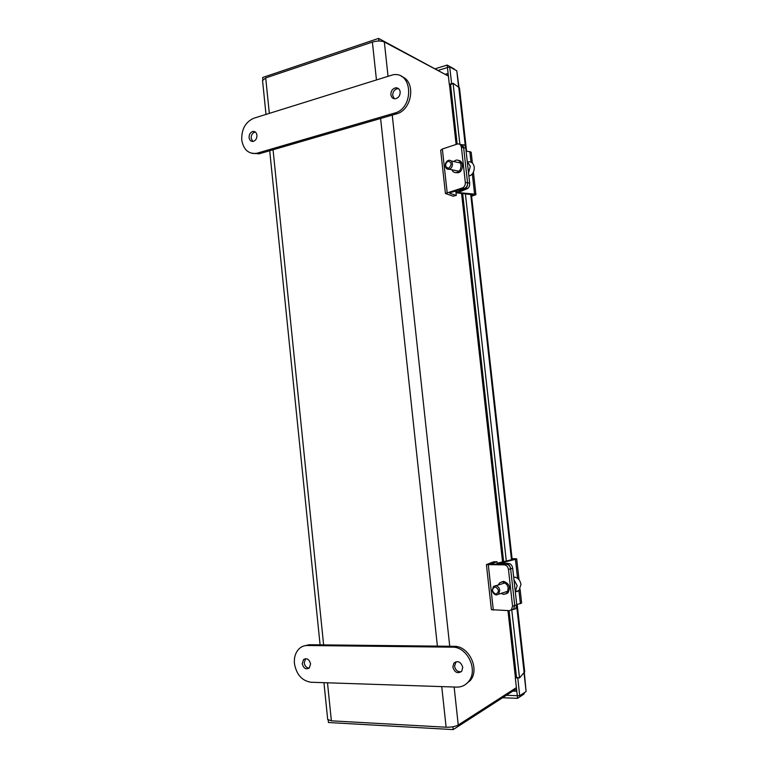 <?xml version="1.0" encoding="UTF-8"?>
<svg xmlns="http://www.w3.org/2000/svg" width="768" height="768" viewBox="0 0 768 768"><rect width="100%" height="100%" fill="white"/><g stroke="black" fill="none" stroke-linecap="round" stroke-linejoin="round"><path stroke-width="1.15" d="M516.403 687.629L458.246 725.011L454.138 687.014M441.744 686.602L446.122 727.219C451.219 727.325 455.27 726.586 458.246 725.011M446.122 727.219L331.382 720.826L327.494 682.8M327.696 719.462L331.382 720.826M269.328 113.347L265.709 77.923L262.55 80.573M265.709 77.923L372.384 42.067L376.435 79.747M388.032 76.109L384.336 41.981C381.149 40.675 377.165 40.704 372.384 42.067M384.336 41.981L448.387 76.08M446.582 75.12L378.586 38.4L262.666 77.482L262.877 79.565M378.864 41.011L378.586 38.4M328.214 720.154L328.454 722.515L453.197 729.6L514.886 689.789L514.762 688.675M452.89 726.768L453.197 729.6M398.611 88.694L397.363 88.694C394.253 89.616 392.698 91.901 392.717 95.53L394.33 98.755M400.176 91.882C400.195 95.501 398.669 97.776 395.587 98.736C392.976 98.938 391.411 97.594 390.874 94.704C390.864 91.056 392.419 88.771 395.539 87.84C398.102 87.677 399.658 89.03 400.176 91.882M255.37 132.058L254.957 132.106C252.403 132.96 251.136 135.005 251.165 138.269L252.778 141.466M256.944 135.245C256.982 138.49 255.725 140.544 253.19 141.418C250.934 141.61 249.562 140.342 249.091 137.616C249.062 134.352 250.33 132.298 252.883 131.443C255.12 131.27 256.474 132.538 256.944 135.245M257.405 153.101L256.56 153.322C248.381 154.138 243.437 149.645 241.738 139.843C241.488 129.12 245.53 121.91 253.862 118.205L392.928 74.803C412.858 71.059 414.365 108.413 394.464 113.136L257.405 153.101L259.469 153.715L252.211 153.398M401.549 76.502C416.352 81.35 412.234 110.256 396.298 113.914L259.469 153.715M456.086 661.68L454.541 666.173C455.482 670.224 457.718 672.077 461.251 671.75M462.749 667.296L461.731 671.242C457.69 674.006 454.723 672.614 452.842 667.075L453.888 663.091C457.92 660.374 460.867 661.776 462.749 667.296M305.635 658.646L304.214 662.88C304.838 666.163 306.49 667.91 309.168 668.112M310.56 663.888L309.293 667.997C305.923 669.85 303.571 668.41 302.237 663.706L303.533 659.568C306.883 657.754 309.226 659.194 310.56 663.888M311.03 682.253C301.939 680.822 296.41 674.582 294.442 663.533C293.952 657.322 295.517 652.387 299.165 648.72C301.478 646.57 304.195 645.504 307.306 645.504L452.323 647.165C467.078 646.483 478.464 669.888 468.73 681.36C465.619 685.258 461.597 687.178 456.653 687.101L311.03 682.253M304.003 645.936L309.283 644.726L454.022 646.32C468.749 645.638 480.106 668.966 470.39 680.4L465.206 684.691M524.4 692.63L523.997 694.051L523.872 692.986M458.986 87.36L456.797 70.79L458.611 87.034M523.997 672.691L526.099 691.507L524.304 672.326M502.541 697.757L517.565 698.333L523.997 694.051M454.282 68.995L447.139 65.069L435.408 68.707M526.099 691.507L519.696 695.76L517.786 677.885M451.632 83.712L449.683 66.874L456.797 70.79M519.696 695.76L517.277 695.693L517.565 698.333M517.277 695.693L506.362 695.29M447.139 65.069L447.418 67.555L449.683 66.874M438.442 70.32L447.418 67.555M517.709 677.933L515.309 677.866L516.48 677.136M515.309 677.866L517.296 695.674M447.446 67.565L449.309 84.346L451.555 83.674M450.595 85.008L449.309 84.346M459.898 144.394L453.082 83.242L459.485 87.84L466.55 151.075M471.418 194.64L512.179 559.574M517.2 604.541L524.717 671.837L519.523 677.952L511.738 609.744M516.499 677.309L519.331 677.952M453.082 83.242L450.566 84.778M458.736 87.13L465.36 146.419M470.736 194.573L511.507 559.728M516.749 606.653L524.102 672.49L524.717 671.837M524.102 672.49L519.523 677.952M458.285 160.454C463.766 160.301 463.766 171.312 458.285 172.714L455.626 172.627M453.629 161.51L455.626 160.33C461.827 158.131 463.19 170.755 456.931 172.435L456.902 172.445C454.627 172.982 452.938 172.09 451.834 169.757M460.003 144.48C462 144.307 463.219 145.411 463.651 147.792L467.578 182.957C467.664 185.616 466.675 187.43 464.611 188.381L450.394 192.586L449.779 193.306L456.307 195.408L456.029 192.922M440.659 150.24L442.358 149.021L457.498 143.99C459.619 143.645 460.915 144.73 461.405 147.254L465.331 182.506C465.427 185.184 464.429 186.998 462.365 187.949L445.44 193.488L453.072 196.176L456.307 195.408M501.821 581.837L503.693 581.405C509.434 583.594 510.835 587.443 507.888 592.944L505.747 593.942M498.24 584.986L499.661 582.806L502.378 581.798C508.128 584.006 509.53 587.856 506.582 593.366L503.779 594.403L500.976 593.414M506.352 564.23L504.182 564.854L486.413 564.605L493.574 561.811L496.944 561.696L490.579 564.134L506.352 564.23C508.666 564.499 510.086 566.026 510.624 568.79L514.714 605.434L513.542 609.12L511.44 609.907M504.182 564.854C506.496 565.123 507.917 566.65 508.464 569.424L512.554 606.173L511.382 609.869L509.28 610.656L491.395 609.667M497.098 563.136L496.944 561.696M468.019 168.336L467.75 165.888M452.438 163.67C452.515 166.426 451.498 168.288 449.376 169.238L449.357 169.238C447.178 169.651 445.834 168.547 445.325 165.936C445.238 163.19 446.256 161.338 448.378 160.378L448.416 160.358C450.586 159.965 451.93 161.069 452.438 163.67M448.714 168.24C444.806 167.03 444.538 164.669 447.926 161.136C451.853 162.336 452.112 164.707 448.714 168.24M468.816 175.459L470.266 175.67C473.107 173.837 474.422 171.014 474.23 167.222C473.597 163.565 471.754 161.731 468.71 161.712M468.538 172.906L470.304 166.358L467.242 161.318M472.397 163.104L471.168 152.16L466.09 151.018M459.37 191.981L459.446 192.701L474.586 194.122L475.93 194.659L471.59 196.224M459.446 192.701L458.746 192.413L459.216 192.048L467.395 188.64L465.302 188.506L455.962 192.758L472.272 194.717L472.944 194.986L471.523 195.629M462.202 144.835L462.605 144.864C464.256 144.422 465.302 145.459 465.754 147.984L469.67 183.091C469.805 185.779 469.066 187.613 467.462 188.611L467.395 188.64M461.261 144.518L463.651 147.792L461.405 147.254M457.661 172.858L457.584 172.166M465.302 188.506L465.37 188.477C466.973 187.488 467.712 185.645 467.578 182.957L463.651 147.792L465.754 147.984M514.771 586.925L514.483 584.371M499.776 590.4L498.538 594.202L496.512 594.96C494.198 594.624 492.768 593.069 492.24 590.266L493.488 586.454L495.485 585.715C497.798 586.022 499.229 587.587 499.776 590.4M495.878 594.202C491.741 591.667 491.462 589.2 495.053 586.8C499.21 589.334 499.478 591.802 495.878 594.202M516.758 591.686L518.966 590.563L520.963 584.486C520.291 580.598 518.342 578.16 515.136 577.152L513.715 577.517M515.299 591.686L517.181 585.686L513.955 579.619M512.074 558.662L516.682 558.806L515.434 559.334L500.611 563.098M516.749 604.656L521.635 603.024L520.08 589.181M509.213 563.616L507.149 564.038C508.973 564.422 510.134 566.006 510.624 568.79L512.698 568.358C512.208 565.584 511.046 564 509.213 563.616L500.563 562.685M507.149 564.038L497.069 563.232L513.024 559.392L513.648 559.123L512.112 559.008M512.698 568.358L516.778 604.944L515.654 608.794L514.301 609.187M512.678 609.677L513.59 609.293L514.714 605.434L510.624 568.79L508.464 569.424M323.626 644.89L273.053 149.76M380.602 118.474L437.395 646.138M449.731 646.272L392.246 115.094M449.443 84.413L456.125 144.451M461.597 193.728L502.531 561.744M507.965 610.608L515.434 677.789M396.298 113.914L394.464 113.136M307.306 645.504L309.283 644.726M454.022 646.32L452.323 647.165M516.797 691.21L512.899 691.075M445.651 74.16L448.09 73.421M514.886 689.75L516.643 689.808M448.253 74.842L446.861 75.264M506.294 560.899L465.427 194.083M465.331 182.506L469.67 183.091M464.496 188.41L462.25 187.987M442.358 149.021L447.158 192.47M512.554 606.173L516.778 604.944M488.314 564.883L493.315 610.138M474.586 194.122L472.33 173.914M471.005 162.125L469.824 151.498M456.893 192.019L456.749 190.704M520.397 603.686L518.928 590.573M517.555 578.304L515.434 559.334M498.211 564.259L498.125 563.491M262.541 80.467L265.997 114.394M269.702 150.739L320.093 644.851M323.942 682.675L327.706 719.549M515.77 677.578L508.33 610.618M502.877 561.667L461.962 193.757M456.461 144.336L449.818 84.605M256.56 153.322L258.624 153.926M395.539 87.84L397.363 88.694M252.883 131.443L254.957 132.106M453.888 663.091L455.587 662.198M303.533 659.568L305.51 658.762M468.73 681.36L470.39 680.4M516.509 677.347L509.088 610.646M503.616 561.504L462.701 193.824M457.171 144.096L450.566 84.73M458.285 172.714L456.931 172.435M462.365 187.949L464.611 188.381M440.659 150.192L445.44 193.488M507.888 592.944L506.582 593.366M511.382 609.869L513.542 609.12M486.413 564.605L491.395 609.696M458.899 171.245L449.376 169.238M460.685 163.066L451.162 160.963M473.414 172.166L475.92 194.621M455.77 190.992L455.962 192.758M465.37 188.477L467.462 188.611M507.974 591.168L498.538 594.202M518.966 590.563L515.309 591.744M505.267 582.816L495.811 585.734M516.682 558.826L519.024 579.744M497.069 563.232L497.184 564.259M513.59 609.293L515.654 608.794"/></g></svg>
